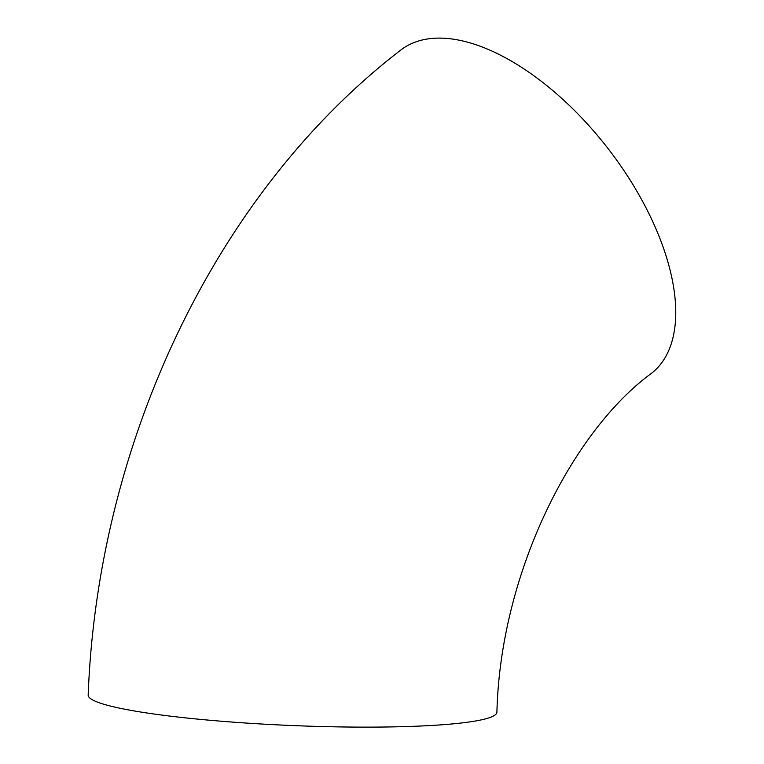 <?xml version="1.0" encoding="UTF-8"?>
<svg xmlns="http://www.w3.org/2000/svg" width="764" height="764" viewBox="0 0 764 764"><rect width="100%" height="100%" fill="white"/><g stroke="black" fill="none" stroke-linecap="round" stroke-linejoin="round"><path stroke-width="1.15" d="M496.906 712.229A204.542 21.869 -177.6 0 1 291.628 725.514A204.542 21.869 -177.6 0 1 88.175 695.087C97.716 443.11 215.171 192.862 400.584 50.204A204.542 103.484 -127.8 0 1 607.8 148.235A204.542 103.484 -127.8 0 1 651.568 373.243C572.255 431.163 500.42 572.656 496.906 712.229"/></g></svg>
